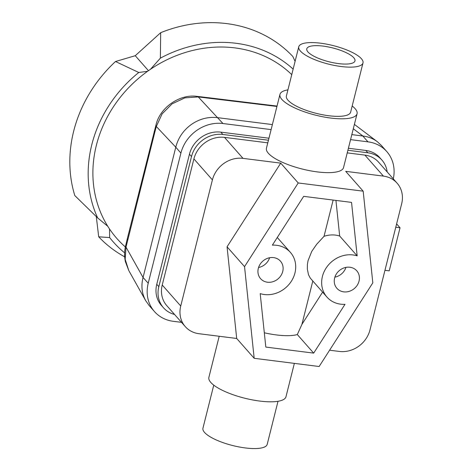 <?xml version="1.0" encoding="UTF-8"?>
<svg xmlns="http://www.w3.org/2000/svg" width="472" height="472" viewBox="0 0 472 472"><rect width="100%" height="100%" fill="white"/><g stroke="black" fill="none" stroke-linecap="round" stroke-linejoin="round"><path stroke-width="0.71" d="M278.008 401.283L267.193 444.358A33.123 9.552 -165.9 0 1 239.127 446.96A33.123 9.552 -165.9 0 1 204.541 432.429A33.123 9.552 -165.9 0 1 202.942 428.216L213.763 385.146M352.183 105.999A39.748 11.464 -165.9 0 1 355.139 108.702A39.748 11.464 -165.9 0 1 357.062 113.758A39.748 11.464 -165.9 0 1 323.385 116.885A39.748 11.464 -165.9 0 1 281.884 99.445A39.748 11.464 -165.9 0 1 279.961 94.394A39.748 11.464 -165.9 0 1 287.932 89.857M279.961 94.394L266.438 148.22A39.748 11.464 14.1 0 0 268.361 153.276A39.748 11.464 14.1 0 0 309.862 170.716A39.748 11.464 14.1 0 0 343.539 167.589L357.062 113.758M300.351 51A33.123 9.552 -165.9 0 1 298.752 46.787A33.123 9.552 -165.9 0 1 326.819 44.185A33.123 9.552 -165.9 0 1 361.399 58.717A33.123 9.552 -165.9 0 1 362.998 62.929A33.123 9.552 -165.9 0 1 334.931 65.531A33.123 9.552 -165.9 0 1 300.351 51M362.998 62.929L350.637 112.141A33.123 9.552 -165.9 0 1 322.571 114.749A33.123 9.552 -165.9 0 1 287.991 100.217A33.123 9.552 -165.9 0 1 286.386 96.005L298.752 46.787M357.162 255.859A26.497 23.399 138.6 0 0 348.678 254.786A26.497 23.399 138.6 0 0 324.624 270.627A26.497 23.399 138.6 0 0 326.954 297.077A26.497 23.399 138.6 0 0 344.985 304.328L313.679 353.121L265.819 347.073L260.196 293.613A26.497 23.399 138.6 0 0 268.674 294.687A26.497 23.399 138.6 0 0 292.734 278.84A26.497 23.399 138.6 0 0 290.404 252.39A26.497 23.399 138.6 0 0 272.373 245.145L303.679 196.346L351.54 202.394L357.162 255.859L339.681 236.029A26.497 23.399 138.6 0 0 331.197 234.956A26.497 23.399 138.6 0 0 324.034 236.313L333.138 200.069M267.435 282.221A13.251 11.7 -41.4 0 1 260.585 278.675A13.251 11.7 -41.4 0 1 259.978 264.462A13.251 11.7 -41.4 0 1 273.613 257.612A13.251 11.7 -41.4 0 1 280.462 261.152A13.251 11.7 -41.4 0 1 281.07 275.371A13.251 11.7 -41.4 0 1 267.435 282.221M343.746 291.861A13.251 11.7 -41.4 0 1 336.896 288.315A13.251 11.7 -41.4 0 1 336.288 274.102A13.251 11.7 -41.4 0 1 349.923 267.252A13.251 11.7 -41.4 0 1 356.773 270.792A13.251 11.7 -41.4 0 1 357.375 285.011A13.251 11.7 -41.4 0 1 343.746 291.861M307.98 51.967A24.845 7.163 -165.9 0 1 306.782 48.805A24.845 7.163 -165.9 0 1 327.833 46.852A24.845 7.163 -165.9 0 1 353.77 57.749A24.845 7.163 -165.9 0 1 354.968 60.912A24.845 7.163 -165.9 0 1 333.916 62.864A24.845 7.163 -165.9 0 1 307.98 51.967M165.005 303.313A26.497 23.399 138.6 0 0 166.763 305.62L185.278 326.618A26.497 23.399 -41.4 0 1 183.514 324.311A26.497 23.399 -41.4 0 1 180.735 306.009L162.226 285.011A26.497 23.399 138.6 0 0 165.005 303.313M298.221 182.965L244.537 266.633L254.178 358.301L319.137 366.508L372.821 282.84L363.18 191.172L298.221 182.965L280.74 163.135L227.056 246.803L236.696 338.471L198.972 333.704A26.497 23.399 -41.4 0 1 185.278 326.618M267.795 142.839L224.501 137.37A26.497 23.399 138.6 0 0 205.426 142.397A26.497 23.399 138.6 0 0 193.903 158.893L162.226 285.011M193.903 158.893L212.412 179.891A26.497 23.399 -41.4 0 1 223.934 163.395A26.497 23.399 -41.4 0 1 243.015 158.368L224.501 137.37M364.915 155.111L383.423 176.109A26.497 23.399 -41.4 0 1 397.117 183.195L378.609 162.197A26.497 23.399 138.6 0 0 364.915 155.111L347.239 152.875M397.117 183.195A26.497 23.399 -41.4 0 1 398.881 185.496A26.497 23.399 -41.4 0 1 401.66 203.804L369.983 329.916A26.497 23.399 -41.4 0 1 358.46 346.418A26.497 23.399 -41.4 0 1 339.38 351.439L329.598 350.206M294.363 363.375L285.979 396.751A39.748 11.464 -165.9 0 1 252.296 399.878A39.748 11.464 -165.9 0 1 210.801 382.444A39.748 11.464 -165.9 0 1 208.878 377.388L219.209 336.259M280.74 163.135L243.015 158.368M363.18 191.172L345.699 171.342L383.423 176.109M212.412 179.891L180.735 306.009M322.6 292.138L301.915 324.382L312.806 281.023M335.934 200.423L339.681 236.029M254.178 358.301L236.696 338.471M264.314 332.784A39.748 11.464 14.1 0 0 297.313 334.559L301.915 324.382M326.954 297.077L310.275 278.102L308.499 274.728L307.319 269.075L307.414 264.338L308.051 260.662L311.75 251.399L316.7 244.254L324.034 236.313M345.941 267.388A13.251 11.7 -41.4 0 1 334.872 277.141M269.63 257.747A13.251 11.7 -41.4 0 1 258.567 267.5M244.537 266.633L227.056 246.803M313.679 353.121L297.313 334.559M217.751 117.675C208.423 116.566 199.656 118.814 191.443 124.413C183.39 130.254 178.168 137.853 175.779 147.199L180.9 153.117A36.438 32.173 -41.4 0 1 196.747 130.431A36.438 32.173 -41.4 0 1 222.979 123.522L198.252 96.931A13.251 5.57 -83.7 0 0 196.924 96.365C180.05 93.893 160.108 107.162 155.984 124.932A13.251 4.36 15 0 0 156.315 126.49L162.097 113.9L172.109 103.84L184.823 97.893L198.252 96.931L276.934 106.454M351.823 134.614L362.826 136.007L367.965 141.842A36.438 32.173 -41.4 0 1 386.798 151.583A36.438 32.173 -41.4 0 1 389.217 154.751A36.438 32.173 -41.4 0 1 393.294 178.853M143.057 277.483C140.963 285.843 141.842 293.572 145.689 300.664L149.164 305.555L154.462 311.567A36.438 32.173 -41.4 0 1 152.043 308.399A36.438 32.173 -41.4 0 1 148.22 283.229L143.057 277.483L126.006 247.121A13.251 3.227 -166.8 0 1 125.57 245.971C124.337 251.263 124.278 256.514 125.404 261.712L128.773 270.533M145.689 300.664L128.762 270.515L125.168 259.329L126.006 247.121L154.68 132.732A13.251 4.012 -165.6 0 1 154.309 131.299A13.251 4.012 -165.6 0 1 154.315 131.299A13.251 4.012 -165.6 0 1 154.32 131.269M155.99 124.897A13.251 4.36 15 0 0 155.984 124.932L127.346 238.543A13.251 3.611 13.8 0 0 127.747 239.829M196.924 96.365L204.382 97.22A13.251 5.18 96.9 0 1 204.382 97.22A13.251 5.18 96.9 0 1 205.597 97.775M386.798 151.583L381.5 145.571L377.346 141.718C373.14 138.579 368.325 136.679 362.903 136.019L362.826 136.007M217.834 117.687L272.379 124.578M395.772 227.244L400.038 227.781L389.223 270.845L384.957 270.308M400.038 227.781L396.616 223.893M268.45 140.225L222.873 134.467A27.164 23.983 138.6 0 0 191.508 156.527L158.822 286.646A27.164 23.983 138.6 0 0 163.477 307.768L161.418 305.437A27.164 23.983 -41.4 0 1 156.763 284.309L189.449 154.197A27.164 23.983 -41.4 0 1 220.813 132.13L268.952 138.213M348.401 148.255L365.8 150.45A27.164 23.983 -41.4 0 1 379.842 157.713L381.901 160.049A27.164 23.983 138.6 0 0 367.859 152.786L347.893 150.261M367.965 141.842L350.56 139.641M271.117 129.605L222.979 123.522M180.9 153.117L148.22 283.229M181.513 322.346L173.295 321.308A36.438 32.173 -41.4 0 1 154.462 311.567M387.158 171.891A27.164 23.983 138.6 0 0 381.901 160.049M163.477 307.768A27.164 23.983 138.6 0 0 174.569 314.47M143.075 277.4L175.761 147.282M125.351 246.962A119.912 105.875 -41.4 0 1 109.522 228.967A119.912 105.875 -41.4 0 1 107.805 226.324A119.912 105.875 -41.4 0 1 147.577 71.301A119.912 105.875 -41.4 0 1 150.497 69.266A119.912 105.875 -41.4 0 1 234.85 47.89A119.912 105.875 -41.4 0 1 291.755 74.635M147.577 71.301L138.768 72.487A124.885 110.265 -41.4 0 0 91.792 144.709A124.885 110.265 -41.4 0 0 97.651 217.905L74.8 195.561A132.49 116.985 -41.4 0 1 73.667 131.216A132.49 116.985 -41.4 0 1 115.498 61.513L135.252 55.708L160.675 32.692A132.49 116.985 -41.4 0 1 226.666 23.6A132.49 116.985 -41.4 0 1 292.823 56.475L295.1 61.319M124.691 256.839A132.49 116.985 -41.4 0 1 98.701 236.808L96.288 216.583M97.651 217.905L107.805 226.324M109.522 228.967L109.646 237.569L98.701 236.808M160.675 32.692L160.374 58.15A124.885 110.265 -41.4 0 1 293.142 69.124M124.626 252.844A124.885 110.265 -41.4 0 1 109.646 237.569M138.768 72.487L115.498 61.513M160.374 58.15L150.497 69.266M135.252 55.708L148.45 70.682M154.68 132.732L156.315 126.49L175.779 147.199M353.292 128.762L362.903 136.019M189.449 154.197L191.508 156.527M220.813 132.13L222.873 134.467M365.8 150.45L367.859 152.786M156.763 284.309L158.822 286.646M277.276 237.499L290.404 252.39M127.346 238.543L125.57 245.971M277.029 106.07L204.394 97.226M354.395 124.39L377.346 141.718"/></g></svg>
